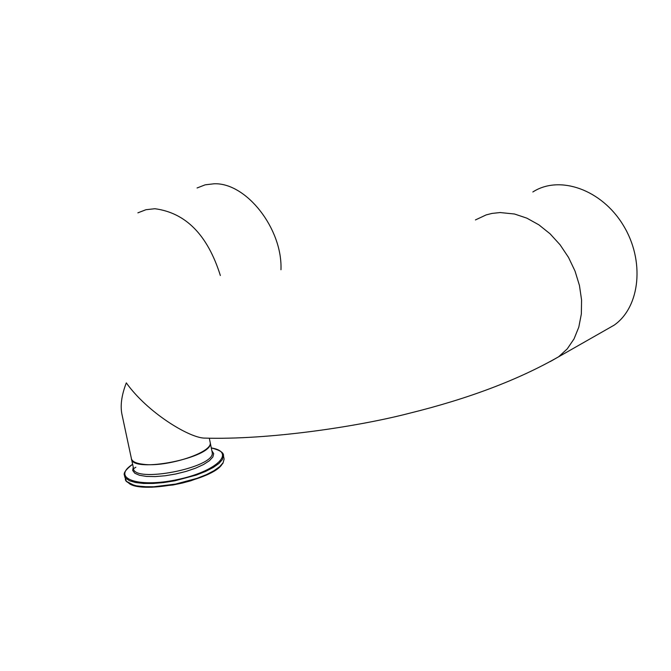 <?xml version="1.0" encoding="UTF-8"?>
<svg xmlns="http://www.w3.org/2000/svg" width="671" height="671" viewBox="0 0 671 671"><rect width="100%" height="100%" fill="white"/><g stroke="black" fill="none" stroke-linecap="round" stroke-linejoin="round"><path stroke-width="1.01" d="M197.064 187.981L205.158 184.835L214.015 183.787C246.232 182.353 282.659 228.819 280.964 269.759M475.429 219.929L486.173 214.905L492.002 213.42L500.138 212.548L514.489 214.007L526.852 218.15L538.863 224.827L550.077 233.81L560.084 244.798L568.505 257.387L575.047 271.118L579.45 285.485L581.572 299.962L581.346 314.02L578.796 327.154L574.032 338.905L567.255 348.87L558.717 356.712C518.498 379.786 468.71 398.633 409.36 413.269C358.138 426.597 268.618 440.109 203.892 438.088C188.417 437.291 147.402 412.48 126.307 382.873C121.434 395.521 120.05 406.316 122.147 415.257L131.298 458.092C131.659 461.371 135.76 463.451 143.602 464.332C167.012 467.385 212.522 452.522 210.241 442.751L210.04 441.744M203.892 438.088L206.618 438.146M532.841 191.981C559.505 174.72 601.669 189.574 623.166 225.104C645.016 260.398 640.31 306.941 614.124 325.175L605.477 330.09M137.882 212.841L145.959 209.713L154.825 208.723C185.792 212.774 207.633 235.035 220.356 275.513M131.39 458.712C131.919 473.877 213.336 457.588 210.283 442.935L212.254 452.623C215.299 467.729 132.204 483.875 133.412 467.947L131.566 459.316M135.844 467.234L133.537 468.702M129.084 483.455C143.451 494.401 213.462 479.799 222.176 464.064M223.854 457.815L224.114 459.107L223.099 462.73L219.677 466.664L213.99 470.715L206.316 474.674L197.022 478.348L175.508 484.093L153.818 486.752L144.299 486.735L136.322 485.812L130.283 484.034L126.467 481.51L124.621 476.46M125.267 479.555L126.098 481.166L135.064 485.854L151.789 487.213L173.101 484.965L182.445 483.019L190.665 480.83L205.443 475.487L216.624 469.398L220.457 466.278L222.982 463.191L224.114 459.107L223.46 455.861C224.047 452.799 219.996 450.157 211.298 447.934C236.704 451.977 216.33 471.671 176.901 479.69C137.538 488.102 110.866 478.163 132.623 464.298C126.19 469.214 123.43 472.829 124.336 475.127L125.771 478.264L129.587 480.78L135.626 482.541L143.594 483.455L153.122 483.464L163.707 482.566L174.821 480.797L196.343 475.06L205.645 471.394L213.328 467.435L219.014 463.393L222.436 459.476L223.25 454.72M133.235 467.133L132.69 470.472L134.812 473.248L139.493 475.278L146.429 476.427L155.194 476.586L165.175 475.764L175.71 474.003L186.068 471.411L195.546 468.19L203.498 464.542L209.394 460.725L212.866 457.001L213.697 453.613L211.877 450.778M614.124 325.175L550.237 361.568M209.318 438.197L210.241 442.751"/></g></svg>
